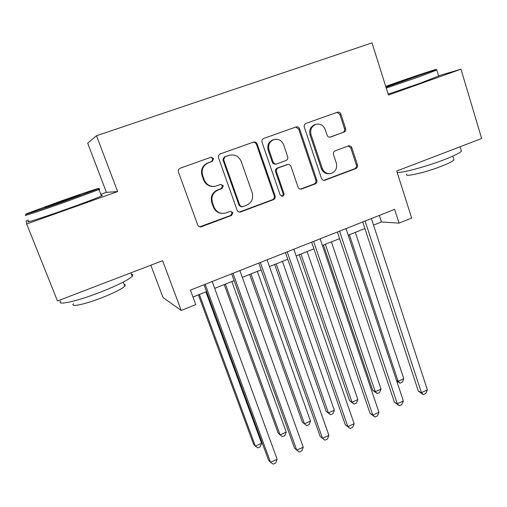 <?xml version="1.0" encoding="UTF-8"?>
<svg xmlns="http://www.w3.org/2000/svg" width="507" height="507" viewBox="0 0 507 507"><rect width="100%" height="100%" fill="white"/><g stroke="black" fill="none" stroke-linecap="round" stroke-linejoin="round"><path stroke-width="0.76" d="M213.618 158.609L211.026 157.214L180.315 168.147C178.616 168.951 178.008 170.289 178.483 172.146L197.698 224.918C198.332 226.344 199.416 227.003 200.949 226.908L231.61 215.431L232.852 212.68L230.577 211.299L224.468 213.339C219.531 213.751 216.039 211.628 213.986 206.976L212.42 202.629C210.95 196.779 212.864 192.565 218.156 189.986L222.041 188.56L223.289 185.796L220.856 184.409L215.456 186.265C210.221 186.969 206.482 184.833 204.245 179.871L202.667 175.473C201.171 169.566 203.098 165.333 208.44 162.779L212.357 161.378L213.618 158.609M213.707 186.475C208.928 186.627 205.563 184.447 203.611 179.934L202.033 175.549C200.55 169.661 202.464 165.447 207.788 162.905L211.692 161.505L212.946 158.748L210.811 157.284M199.764 226.825L230.888 215.367L232.13 212.629L230.66 211.286M221.971 213.39C217.833 213.029 214.949 210.88 213.32 206.945L211.761 202.61C210.291 196.786 212.199 192.59 217.478 190.011L221.344 188.591L222.592 185.841L220.805 184.421M343.904 132.257C345.425 131.516 345.989 130.255 345.584 128.48L340.913 114.145C340.229 112.535 339.088 111.882 337.491 112.186L306.051 123.378C304.479 124.133 303.908 125.406 304.327 127.206L321.451 178.394C322.059 179.846 323.098 180.492 324.575 180.34L355.781 168.622C357.289 167.861 357.841 166.607 357.448 164.864L351.883 147.797C351.256 146.282 350.185 145.636 348.67 145.851L335.19 150.801C333.657 151.555 333.093 152.816 333.505 154.591L336.318 163.108C337.409 168.432 335.526 171.917 330.672 173.559C326.698 174.009 323.891 172.272 322.256 168.349L311.019 134.685C309.897 129.646 311.571 126.192 316.032 124.329C320.342 123.531 323.409 125.28 325.234 129.564L327.091 135.185C327.75 136.744 328.859 137.397 330.425 137.144L342.827 132.479C344.348 131.738 344.906 130.483 344.507 128.715L339.842 114.43L336.94 112.383M28.512 220.032L26.18 220.862L26.656 223.986L57.481 300.962L162.608 260.699L181.233 310.449L195.784 304.612L190.417 290.143L394.63 209.347L399.06 223.124L411.684 218.061L396.721 171.03L481.65 138.506L460.971 69.199L438.568 75.79M26.656 223.986L117.63 191.564L96.495 135.73L372.018 42.88L388.451 95.043L460.971 69.199M257.195 144.039C256.472 142.41 255.268 141.751 253.582 142.061L220.342 153.894C218.682 154.686 218.086 155.998 218.549 157.842L237.086 210.113C237.707 211.546 238.784 212.205 240.305 212.084L273.355 199.695C274.946 198.896 275.523 197.61 275.092 195.822L257.195 144.039L256.39 144.229L255.173 142.644L253.297 142.163M263.786 138.424L296.107 126.921C297.748 126.611 298.921 127.263 299.624 128.886L316.824 180.131C317.243 181.899 316.672 183.173 315.126 183.946L301.202 189.143C299.707 189.295 298.655 188.642 298.046 187.191L290.986 166.448C290.334 164.921 289.224 164.262 287.653 164.483L278.223 167.918C276.632 168.704 276.055 169.991 276.486 171.791L283.933 193.459C284.231 194.903 283.711 195.835 282.361 196.26L280.137 194.884L262.03 142.315C261.593 140.49 262.176 139.197 263.786 138.424M96.495 135.73L87.686 143.177L106.419 192.343L100.83 194.327M150.826 265.212L163.032 297.552L181.233 310.449M373.545 225.121L381.486 221.958L399.06 223.124M192.964 297.013L206.59 291.588M214.676 288.369L234.12 280.631M242.321 277.367L261.175 269.857M269.477 266.555L287.773 259.267M296.164 255.927L313.909 248.861M322.401 245.483L339.614 238.632M348.189 235.216L364.882 228.568M379.35 215.393L381.486 221.958M117.63 191.564L106.419 192.343M239.31 212.065L272.5 199.688C274.084 198.896 274.661 197.61 274.23 195.829L256.39 144.229M224.905 156.891L223.65 159.648L239.868 205.487L242.137 206.869L246.548 205.253C251.719 202.686 253.595 198.522 252.182 192.761L241.25 161.543C238.93 156.371 235.064 154.261 229.652 155.224L224.195 157.037L222.953 159.787L223.65 159.648M241.357 206.843L239.114 205.462L222.953 159.787M229.861 155.167L228.993 155.427M224.195 157.037L228.277 155.579M300.34 189.162L314.137 183.99C315.684 183.223 316.248 181.956 315.836 180.194L298.686 129.127L295.689 127.067M287.273 164.534L277.348 168.026C275.764 168.799 275.187 170.086 275.618 171.879L283.039 193.478L283.933 193.459M281.607 196.234C282.868 195.759 283.343 194.84 283.039 193.478M283.603 144.723C281.721 140.42 278.571 138.665 274.16 139.463C269.547 141.364 267.823 144.869 268.995 149.99L273.134 162.031C273.805 163.571 274.933 164.23 276.524 164.002L285.948 160.573C287.532 159.8 288.109 158.52 287.684 156.72L283.603 144.723M273.938 139.514L273.298 139.666C268.697 141.561 266.98 145.053 268.152 150.154L268.995 149.99M276.004 164.072L275.656 164.116C274.072 164.35 272.943 163.691 272.272 162.151L268.152 150.154M329.765 137.226L342.827 132.479M315.493 124.462L315.037 124.576C310.588 126.439 308.928 129.881 310.043 134.9L311.019 134.685M329.373 173.692C325.519 173.99 322.813 172.247 321.248 168.444L310.043 134.9M323.745 180.359L354.672 168.717C356.174 167.963 356.732 166.714 356.339 164.971L350.787 147.962L348.315 145.959M198.389 294.852L253.595 444.24L255.357 446.122L261.58 443.295L205.905 291.861M199.359 294.466L255.357 446.122L257.867 447.89L260.345 446.762L261.58 443.295M204.068 284.738L268.539 460.166L270.542 462.302L205.177 284.3M277.139 459.26L275.783 462.904L273.153 464.12L270.542 462.302L277.139 459.26L212.18 281.531M61.049 201.013L27.137 213.498C20.191 216.388 40.078 209.885 64.414 201.266L97.971 188.87C103.289 186.544 83.338 193.135 61.049 201.013M98.738 189.238C100.221 188.838 100.361 188.908 99.176 189.447L64.82 202.185C40.205 210.912 19.874 217.541 26.408 214.765M61.841 201.076L80.201 195.056L63.521 201.197L44.806 207.363L61.841 201.076M131.395 274.274C132.992 274.445 133.259 275.13 132.175 276.328C128.113 280.13 117.39 285.46 100.018 292.324C76.17 301.614 55.377 305.994 60.846 300.917M124.177 284.535C125.356 284.68 125.559 285.207 124.785 286.106C121.832 288.965 114.126 292.869 101.673 297.812C84.688 304.466 69.687 307.54 73.515 303.769M101.28 195.506C102.718 195.17 102.775 195.322 101.457 195.962C96.679 198.148 85.334 202.451 67.431 208.865C42.873 217.636 22.511 224.094 28.962 221.147M385.992 87.242L435.912 69.63C440.082 67.742 410.898 77.444 389.541 85.011L385.713 86.367M436.736 70.055L418.921 76.861L386.258 88.085M396.328 82.92L419.473 75.251L387.316 86.241L396.328 82.92M461.085 150.002L461.433 151.162C459.798 153 454.107 155.826 444.373 159.629C426.78 166.48 402.419 173.02 397.171 172.437M453.67 159.065L453.942 159.959C452.751 161.346 448.657 163.419 441.648 166.169C425.259 172.614 403.464 177.52 406.791 174.174M438.618 75.949L420.804 82.99L388.166 94.144M224.221 284.566L278.159 433.105L280.098 434.886L286.227 432.103L231.832 281.537M225.393 284.104L280.098 434.886L282.5 436.679L284.94 435.57L286.227 432.103M249.634 274.452L302.343 422.141L304.454 423.827L310.48 421.089L257.334 271.384M250.997 273.907L304.454 423.827L306.748 425.646L309.15 424.555L310.48 421.089M274.642 264.496L326.153 411.348L328.422 412.945L334.354 410.252L282.424 261.397M276.188 263.881L328.422 412.945L330.615 414.783L326.153 411.348M334.354 410.252L332.979 413.712L330.615 414.783M299.244 254.698L349.596 400.726L352.016 402.228L357.86 399.579L307.115 251.567M300.981 254.013L352.016 402.228L354.108 404.092L349.596 400.726M357.86 399.579L356.44 403.033L354.108 404.092M231.667 273.824L294.554 448.182L296.753 450.203L233.005 273.292M303.237 447.212L301.83 450.856L299.244 452.054L296.753 450.203L303.237 447.212L239.881 270.573M258.785 263.095L320.145 436.394L322.528 438.308L260.338 262.474M328.904 435.361L327.44 439.011L324.898 440.184L322.528 438.308L328.904 435.361L267.1 259.799M285.435 252.549L345.305 424.809L347.872 426.609L287.203 251.846M354.139 423.713L352.625 427.363L350.128 428.516L347.872 426.609L354.139 423.713L293.851 249.222M350.128 428.516L345.305 424.809M311.634 242.181L370.059 413.408L372.797 415.106L313.611 241.402M378.963 412.261L377.398 415.898L374.939 417.039L372.797 415.106L378.963 412.261L320.139 238.816M374.939 417.039L370.059 413.408M323.466 245.058L372.677 390.263L375.25 391.677L381.004 389.065L331.407 241.896M325.374 244.298L375.25 391.677L377.246 393.565L372.677 390.263M381.004 389.065L379.54 392.519L377.246 393.565M337.389 231.991L394.402 402.19L397.311 403.787L339.563 231.135M403.376 400.986L401.766 404.63L399.351 405.752L397.311 403.787L403.376 400.986L345.983 228.594M399.351 405.752L394.402 402.19M349.38 234.741L398.128 381.289L403.794 378.716L355.325 232.377M396.569 380.529L398.128 381.289L400.029 383.197L396.708 380.96M403.794 378.716L402.285 382.17L400.029 383.197M362.714 221.971L418.357 391.163L421.431 392.659L365.078 221.039M427.395 389.902L425.741 393.54L423.364 394.642L421.431 392.659L427.395 389.902L371.39 218.542M423.364 394.642L418.357 391.163M207.788 162.905L208.44 162.779M202.033 175.549L202.667 175.473M203.611 179.934L204.245 179.871M221.344 188.591L222.041 188.56M217.478 190.011L218.156 189.986M211.761 202.61L212.42 202.629M213.32 206.945L213.986 206.976M230.888 215.367L231.61 215.431M200.987 226.642L201.609 226.737M211.692 161.505L212.357 161.378M274.23 195.829L275.092 195.822M272.5 199.688L273.355 199.695M240.134 211.882L240.888 211.932M239.114 205.462L239.868 205.487M298.686 129.127L299.624 128.886M315.836 180.194L316.824 180.131M314.137 183.99L315.126 183.946M300.74 189.041L301.684 189.01M286.411 164.699L287.317 164.585M277.348 168.026L278.223 167.918M275.618 171.879L276.486 171.791M272.272 162.151L273.134 162.031M329.886 137.226L330.665 137.067M321.248 168.444L322.256 168.349M350.787 147.962L351.883 147.797M356.339 164.971L357.448 164.864M354.672 168.717L355.781 168.622M324.011 180.27L325.031 180.213M339.842 114.43L340.913 114.145M344.507 128.715L345.584 128.48M200.322 226.806L200.949 226.908M239.551 212.034L240.305 212.084M228.936 155.37L229.652 155.224M300.429 189.168L301.202 189.143M286.747 164.598L287.653 164.483M281.74 196.26L282.361 196.26M273.298 139.666L274.16 139.463M315.037 124.576L316.032 124.329M323.922 180.378L324.575 180.34M101.457 195.962L98.998 189.529M123.239 282.095L124.785 286.106M132.175 276.328L130.85 272.861M97.971 188.87L99.176 189.447M438.694 76.202L436.876 70.213M452.776 156.15L453.942 159.959M461.433 151.162L460.096 146.757M435.912 69.63L436.971 70.175"/></g></svg>
